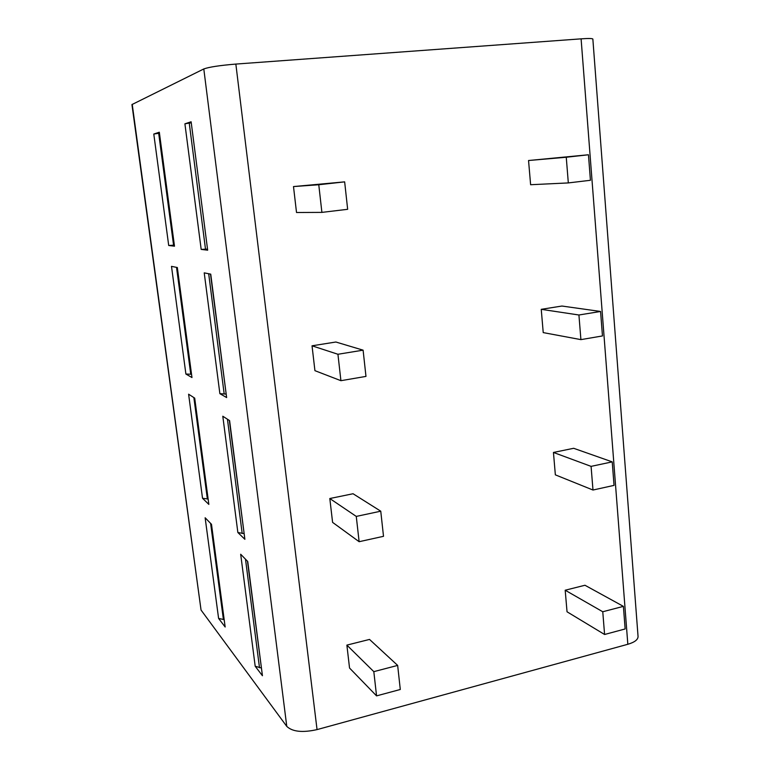 <?xml version="1.0" encoding="UTF-8"?>
<svg xmlns="http://www.w3.org/2000/svg" width="770" height="770" viewBox="0 0 770 770"><rect width="100%" height="100%" fill="white"/><g stroke="black" fill="none" stroke-linecap="round" stroke-linejoin="round"><path stroke-width="1.16" d="M592.852 39.049L638.06 636.597C637.935 639.745 634.528 642.305 627.829 644.278L581.1 38.846C588.492 38.327 592.409 38.404 592.852 39.049L592.852 39.106M581.1 38.846L235.851 64.074C219.691 65.421 209.007 67.048 203.8 68.954L131.94 104.576L201.047 610.052L132.219 104.297M627.829 644.278L317.048 729.604C302.523 732.838 292.436 731.769 286.777 726.389L201.047 610.052M247.478 561.224L262.435 675.733L255.197 666.262L261.222 667.937M262.435 675.733L247.728 561.484L240.683 554.246L255.197 666.262M211.317 524.12L225.158 627.001L218.603 618.435L224.022 619.59M225.158 627.001L211.49 524.293L205.138 517.767L218.603 618.435M229.354 420.458L244.879 539.308L237.863 532.513L243.917 533.572M244.879 539.308L229.595 420.613L222.799 416.233L237.863 532.513M194.541 398.023L208.843 504.398L202.529 498.277L207.967 498.97M208.843 504.398L194.704 398.128L188.602 394.192L202.529 498.277M210.508 274.11L226.63 397.561L219.874 393.663L225.957 394.057M226.63 397.561L210.739 274.149L204.223 272.859L219.874 393.663M177.167 267.488L191.971 377.541L185.897 374.037L191.374 374.23M191.971 377.541L177.331 267.517L171.498 266.362L185.897 374.037M205.513 249.22L189.247 123.094L184.906 123.816L191.124 121.775L207.659 250.183L201.182 249.403L207.284 249.085M173.577 245.216L158.678 133.297L153.788 134.038L159.323 132.219L174.492 246.188L168.707 245.495L174.193 245.158M604.585 634.49L625.144 628.955L623.392 606.365L584.959 585.258L565.19 590.224L567.038 611.794L604.585 634.49L602.766 611.755L565.19 590.224M376.559 695.878L400.294 689.487L397.657 665.415L369.523 639.427L346.875 645.116L349.542 668.033L376.559 695.878L373.816 671.652L346.875 645.116M592.987 490.028L614.037 485.379L612.217 461.875L573.66 448.294L553.447 452.452L555.353 474.849L592.987 490.028L591.081 466.37L553.447 452.452M359.128 541.705L383.508 536.315L380.755 511.193L353.045 493.743L329.81 498.527L332.592 522.378L359.128 541.705L356.269 516.41L329.81 498.527M580.907 339.628L602.467 335.941L600.571 311.465L561.927 306.036L541.243 309.328L543.225 332.601L580.907 339.628L578.925 314.997L541.243 309.328M340.918 380.688L365.971 376.405L363.103 350.167L335.874 342.015L312.033 345.807L314.93 370.668L340.918 380.688L337.934 354.267L312.033 345.807M568.318 182.923L590.426 180.286L588.453 154.77L528.547 160.516L530.617 184.723L568.318 182.923L566.258 157.244L528.547 160.516M321.899 212.385L347.655 209.305L344.652 181.864L293.495 186.571L296.517 212.501L321.899 212.385L318.77 184.742L293.495 186.571M623.392 606.365L602.766 611.755M397.657 665.415L373.816 671.652M612.217 461.875L591.081 466.37M380.755 511.193L356.269 516.41M600.571 311.465L578.925 314.997M363.103 350.167L337.934 354.267M588.453 154.77L566.258 157.244M344.652 181.864L318.77 184.742M189.247 123.094L191.037 122.853M158.678 133.297L159.303 133.22M286.777 726.389L203.8 68.954M191.124 121.775L207.659 250.183M184.906 123.816L201.182 249.403M159.323 132.219L174.492 246.188M153.788 134.038L168.707 245.495M317.048 729.604L235.851 64.074M259.5 667.744L245.495 559.193M223.425 619.6L210.614 523.398M242.184 533.475L227.448 419.226M207.371 498.989L193.867 397.589M224.195 394.067L208.68 273.745M190.758 374.268L176.523 267.354"/></g></svg>
